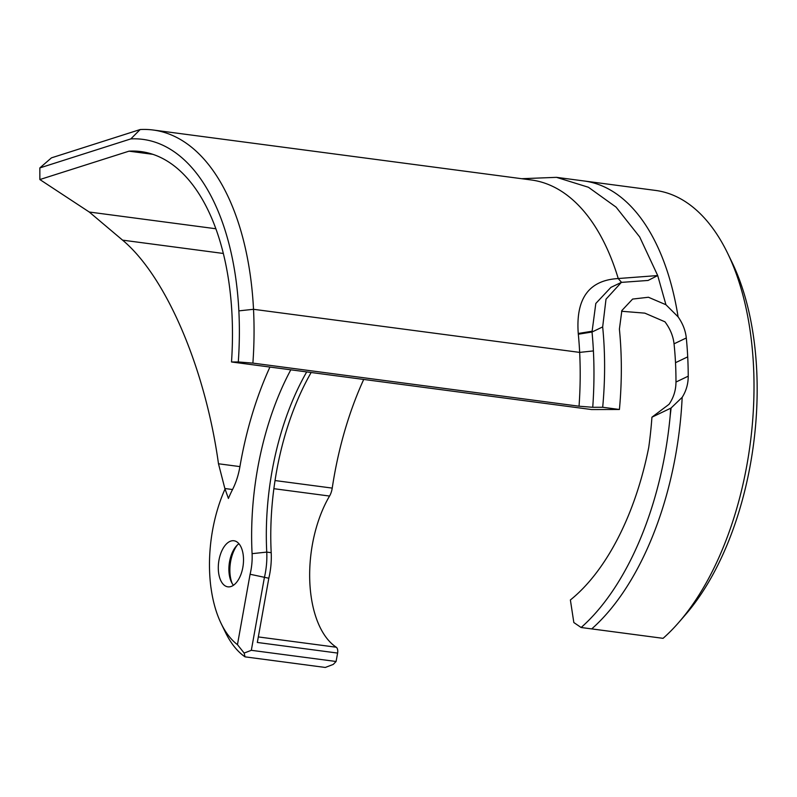 <?xml version="1.0" encoding="UTF-8"?>
<svg xmlns="http://www.w3.org/2000/svg" width="797" height="797" viewBox="0 0 797 797"><rect width="100%" height="100%" fill="white"/><g stroke="black" fill="none" stroke-linecap="round" stroke-linejoin="round"><path stroke-width="1.2" d="M665.933 304.733L648.429 297.251L632.609 299.074L621.869 310.531L619.399 329.121A238.99 127.002 97.5 0 1 620.813 348.02A238.99 127.002 97.5 0 1 619.418 409.479L602.691 407.267A238.99 127.002 -82.5 0 0 604.086 345.808A238.99 127.002 -82.5 0 0 602.671 326.919L606.009 299.174L621.361 282.387L648.081 280.454L657.704 275.553L665.933 304.733L678.098 316.847C682.79 323.572 685.53 330.606 686.297 337.968A238.99 127.002 97.5 0 1 687.711 356.857A238.99 127.002 97.5 0 1 688.229 376.184C688.229 383.895 686.207 390.938 682.172 397.324L671.094 408.004L670.157 416.183A238.99 127.002 97.5 0 1 581.133 627.508L573.83 622.537L570.383 599.972A214.373 113.921 -82.5 0 0 648.748 447.366A244.779 130.07 -82.5 0 0 651.936 417.19L669.052 404.288C673.604 397.673 675.916 390.261 675.976 382.042A216.415 114.997 -82.5 0 0 675.507 362.695A216.415 114.997 -82.5 0 0 674.043 343.826C673.176 336.065 670.147 328.733 664.957 321.809L644.843 313.141L621.56 311.258M581.133 627.508L591.713 628.903A238.99 127.002 -82.5 0 0 680.748 417.588A238.99 127.002 -82.5 0 0 682.172 397.324M39.85 167.918L51.466 157.846L140.162 129.542A13058.775 3007.689 142.3 0 1 130.828 138.897L39.85 167.918L39.86 179.544L89.254 212.022L122.579 240.146C165.955 276.34 205.218 367.895 218.488 463.774L224.854 488.511L228.41 498.444A93.797 49.842 -82.5 0 1 232.545 489.527L224.854 488.511M225.043 489.009A105.593 56.109 -82.5 0 0 210.996 587.937L211.026 587.947A105.553 56.089 -82.5 0 0 221.148 623.513A105.553 56.089 -82.5 0 0 237.456 644.653L250.089 574.258A39.163 20.812 -82.5 0 0 252.081 553.666A206.453 109.707 97.5 0 1 290.815 369.808M269.934 367.048A239.847 127.45 -82.5 0 0 239.927 466.604A48.926 26.002 97.5 0 1 232.545 489.527M218.338 569.805A23.233 12.344 97.5 0 1 233.949 540.764A23.233 12.344 97.5 0 1 243.145 565.412A23.233 12.344 97.5 0 1 227.862 586.831A23.233 12.344 97.5 0 1 218.338 569.805M215.897 228.759L89.254 212.022M306.706 371.91A195.833 104.068 -82.5 0 0 266.746 552.102A49.793 26.46 97.5 0 1 264.365 577.646L251.324 650.312L336.085 661.49L333.266 664.409L325.296 667.458L245.018 656.848A116.173 61.738 97.5 0 1 225.471 632.429L221.148 623.513M245.018 656.848L244.151 653.062L237.456 644.653M621.501 282.317L618.213 278.552C588.983 280.205 575.663 298.516 578.253 333.485L578.323 334.222A244.649 130.011 97.5 0 1 579.658 352.394A248.574 132.093 97.5 0 1 579.04 406.211L592.739 407.297A258.537 137.383 -82.5 0 0 593.406 350.919A254.612 135.301 -82.5 0 0 592.022 332.01L595.807 303.468L610.891 287.398M521.706 178.707L556.485 177.342L588.435 187.265L616.071 207.12L639.652 236.898L657.704 275.553L618.233 278.532A244.649 130.011 -82.5 0 0 531.28 179.973L153.283 130.031A244.649 130.011 97.5 0 1 253.516 309.296A248.574 132.093 97.5 0 1 252.898 363.113L579.04 406.211M140.162 129.542A244.649 130.011 97.5 0 1 153.283 130.031M232.136 583.404A26.55 14.107 97.5 0 1 229.925 572.435A26.55 14.107 97.5 0 1 237.187 545.178M238.941 543.733A23.233 12.344 -82.5 0 0 236.191 546.244A23.233 12.344 -82.5 0 0 228.938 571.21A23.233 12.344 -82.5 0 0 231.449 582.119A23.233 12.344 -82.5 0 0 233.461 585.267M311.159 372.498A195.833 104.068 -82.5 0 0 271.199 552.69A49.793 26.46 -82.5 0 1 268.818 578.243L257.331 642.462A5.31 2.819 -82.5 0 0 257.441 641.705M363.711 379.442A239.648 127.351 -82.5 0 0 332.229 488.103L275.045 480.551M273.879 488.691L329.55 496.053A13.938 7.412 -82.5 0 0 332.229 488.103M329.55 496.053A93.598 49.743 -82.5 0 0 336.264 647.224L258.298 636.923M336.085 661.49L337.609 653.072A5.31 2.819 -82.5 0 0 336.264 647.224M727.641 253.277L731.965 262.193A228.37 121.353 97.5 0 1 685.38 614.826L678.885 622.308A238.99 127.002 -82.5 0 0 727.641 253.277A238.99 127.002 -82.5 0 0 655.592 190.433L584.231 180.999A238.99 127.002 -82.5 0 1 678.098 316.847M678.885 622.308A238.99 127.002 -82.5 0 1 663.074 638.337L591.713 628.903M671.094 408.004L670.685 408.223A277.137 147.266 97.5 0 1 670.157 416.183M651.936 417.19L670.685 408.223M592.739 407.297L602.691 407.267M39.86 179.544L129.004 151.171A221.835 117.886 97.5 0 1 141.099 151.599A221.835 117.886 97.5 0 1 231.977 314.157A226.846 120.546 97.5 0 1 231.509 361.977L238.293 361.958A237.954 126.454 -82.5 0 0 238.861 310.87A234.029 124.362 -82.5 0 0 130.828 138.897M619.418 409.479L591.663 409.558L231.509 361.977M252.898 363.113L238.293 361.958M129.004 151.171L152.885 154.329M250.089 574.258L268.818 578.243M251.324 650.312L244.151 653.062M239.927 466.604L218.488 463.774M223.349 253.466L122.579 240.146M602.671 326.919L592.022 332.01L578.323 334.222M238.861 310.87L253.516 309.296L579.658 352.394L593.406 350.919M578.253 333.485L591.952 331.253M688.229 376.184L675.976 382.042M687.711 356.857L675.507 362.695M686.297 337.968L674.043 343.826M257.331 642.462L337.609 653.072M252.081 553.666L266.746 552.102L271.199 552.69M621.361 282.377L610.891 287.388M556.495 177.342L584.231 180.999"/></g></svg>
